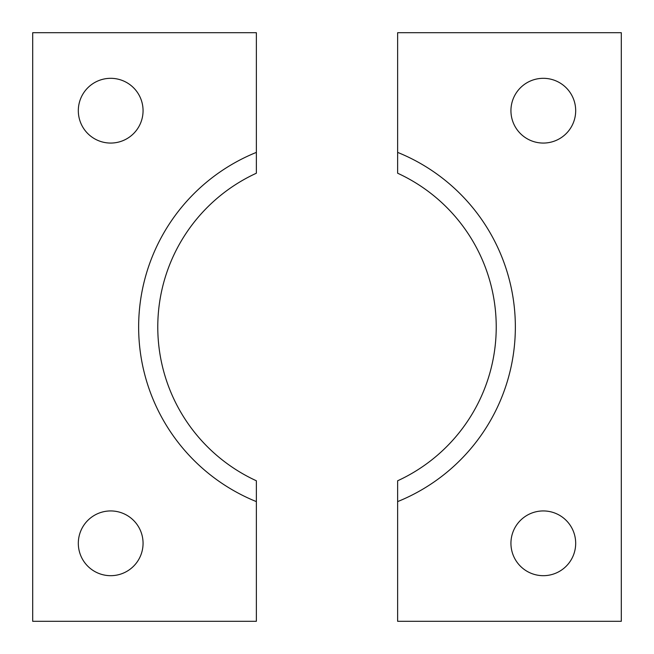 <?xml version="1.0" encoding="UTF-8"?>
<svg xmlns="http://www.w3.org/2000/svg" width="654" height="654" viewBox="0 0 654 654"><rect width="100%" height="100%" fill="white"/><g stroke="black" fill="none" stroke-linecap="round" stroke-linejoin="round"><path stroke-width="0.98" d="M78.317 543.311A32.373 32.373 0 0 0 110.69 575.684A32.373 32.373 0 0 0 143.062 543.311A32.373 32.373 0 0 0 110.69 510.938A32.373 32.373 0 0 0 78.317 543.311M78.317 110.69A32.373 32.373 0 0 0 110.69 143.062A32.373 32.373 0 0 0 143.062 110.69A32.373 32.373 0 0 0 110.69 78.317A32.373 32.373 0 0 0 78.317 110.69M157.778 327A169.222 169.222 0 0 1 256.368 173.22L256.368 152.39A188.352 188.352 0 0 0 256.368 501.61L256.368 480.78A169.222 169.222 0 0 1 157.778 327M256.368 152.39L256.368 32.7L32.7 32.7L32.7 621.3L256.368 621.3L256.368 501.61M515.352 327A188.352 188.352 0 0 0 397.632 152.39L397.632 173.22A169.222 169.222 0 0 1 397.632 480.78L397.632 501.61A188.352 188.352 0 0 0 515.352 327M510.938 110.69A32.373 32.373 0 0 0 543.311 143.062A32.373 32.373 0 0 0 575.684 110.69A32.373 32.373 0 0 0 543.311 78.317A32.373 32.373 0 0 0 510.938 110.69M510.938 543.311A32.373 32.373 0 0 0 543.311 575.684A32.373 32.373 0 0 0 575.684 543.311A32.373 32.373 0 0 0 543.311 510.938A32.373 32.373 0 0 0 510.938 543.311M397.632 501.61L397.632 621.3L621.3 621.3L621.3 32.7L397.632 32.7L397.632 152.39"/></g></svg>
